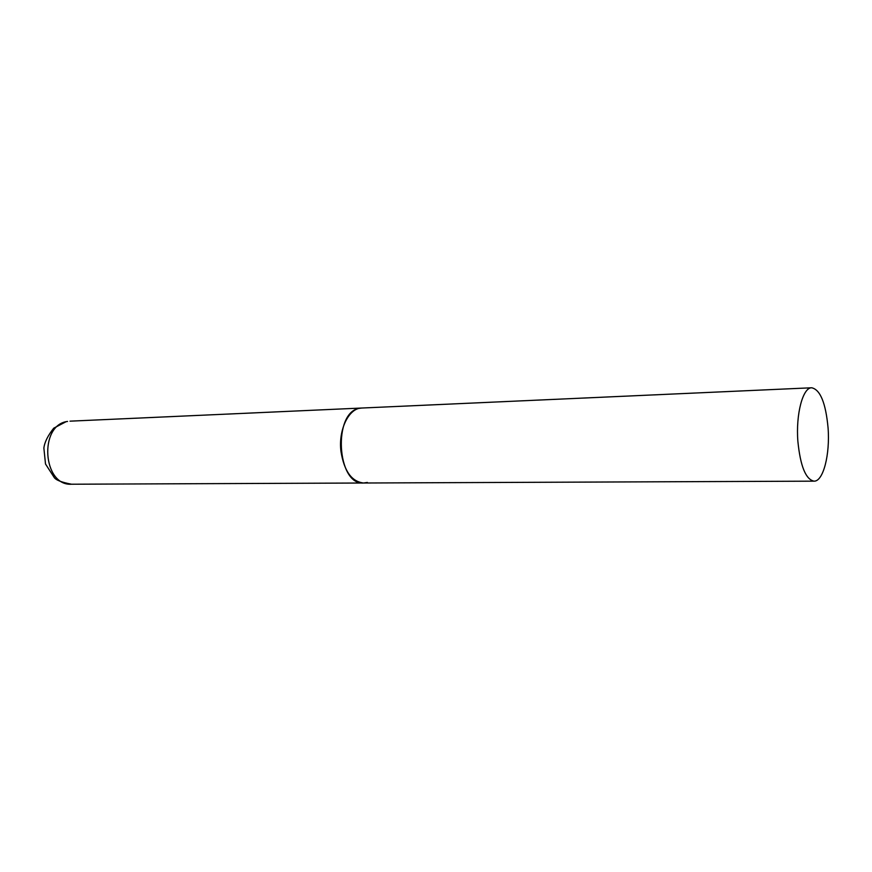 <?xml version="1.0" encoding="UTF-8"?>
<svg xmlns="http://www.w3.org/2000/svg" width="872" height="872" viewBox="0 0 872 872"><rect width="100%" height="100%" fill="white"/><g stroke="black" fill="none" stroke-linecap="round" stroke-linejoin="round"><path stroke-width="1.31" d="M367.374 482.456L363.58 483.012C336.799 485.442 332.657 411.966 359.449 408.336L361.738 408.031C348.931 407.965 338.249 429.58 340.941 451.293C344.102 471.065 351.645 481.638 363.58 483.012L71.58 484.222C42.608 486.238 38.597 424.806 67.558 421.449L67.035 421.492M828.073 427.89C825.751 403.028 820.29 389.664 811.723 387.778C802.883 387.332 795.711 414.146 797.88 441.396C800.376 466.171 805.75 479.426 814.012 481.159C823.244 481.671 830.144 454.508 828.073 427.89M71.58 484.222C61.476 482.325 55.634 479.992 54.042 477.224L45.508 463.991L43.873 448.077C44.581 442.213 47.873 435.575 53.737 428.174L66.152 421.656M811.723 387.778L70.032 421.165M363.58 483.012L814.012 481.159"/></g></svg>

